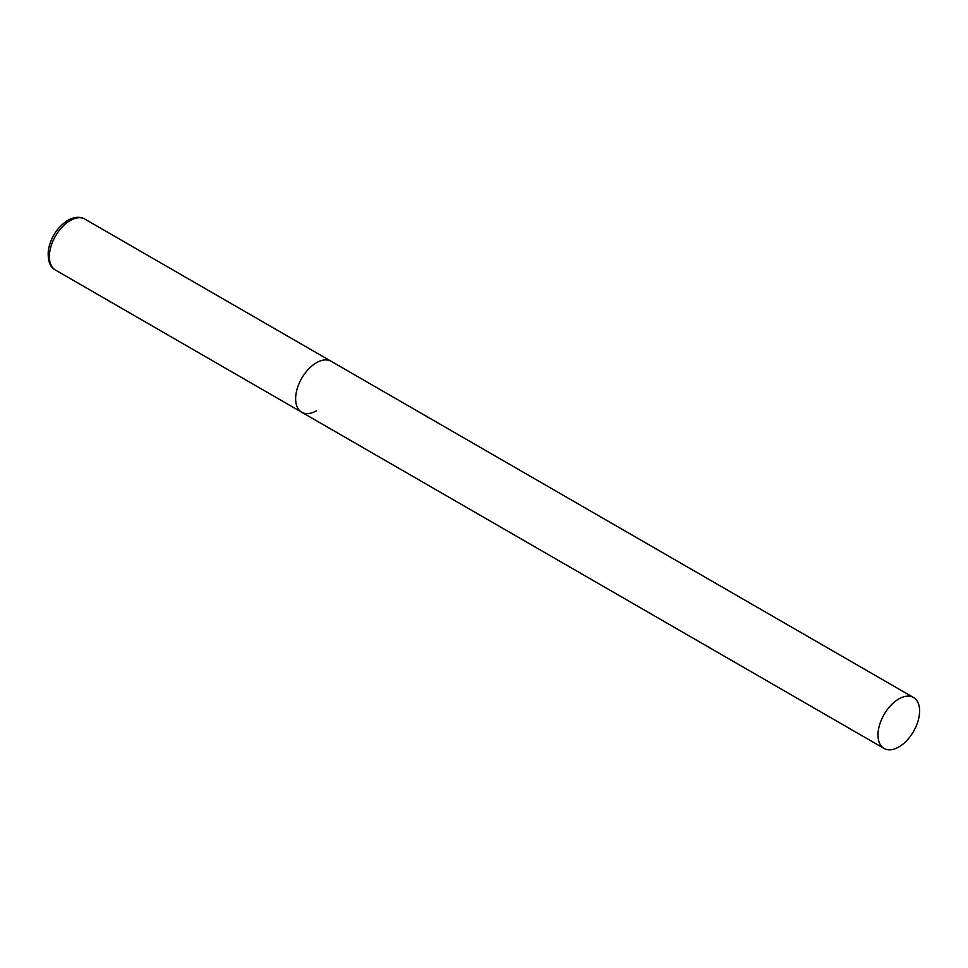 <?xml version="1.0" encoding="UTF-8"?>
<svg xmlns="http://www.w3.org/2000/svg" width="968" height="968" viewBox="0 0 968 968"><rect width="100%" height="100%" fill="white"/><g stroke="black" fill="none" stroke-linecap="round" stroke-linejoin="round"><path stroke-width="1.45" d="M316.427 410.783A29.415 16.988 -60 0 1 301.726 412.235A29.415 16.988 -60 0 1 297.212 388.664A29.415 16.988 -60 0 1 316.427 362.746A29.415 16.988 -60 0 1 331.141 361.294A29.415 16.988 120 0 0 308.465 369.171A29.415 16.988 120 0 0 295.627 398.768A29.415 16.988 120 0 0 301.726 412.235L55.466 270.06A29.415 16.988 -60 0 1 50.953 246.489A29.415 16.988 -60 0 1 70.168 220.571A29.415 16.988 -60 0 1 84.882 219.107C80.054 216.372 74.367 216.772 67.82 220.341C57.535 227.008 51.062 236.809 48.4 249.72C47.444 260.332 49.804 267.108 55.466 270.06M919.6 710.984A29.415 16.988 120 0 0 913.514 697.517A29.415 16.988 120 0 0 890.838 705.394A29.415 16.988 120 0 0 878 735.002A29.415 16.988 120 0 0 884.099 748.47A29.415 16.988 120 0 0 906.762 740.58A29.415 16.988 120 0 0 919.6 710.984M913.514 697.517L84.882 219.107M301.726 412.235L884.099 748.47"/></g></svg>
